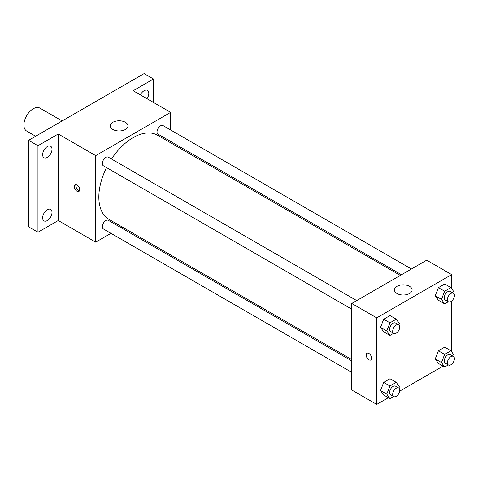 <?xml version="1.0" encoding="UTF-8"?>
<svg xmlns="http://www.w3.org/2000/svg" width="478" height="478" viewBox="0 0 478 478"><rect width="100%" height="100%" fill="white"/><g stroke="black" fill="none" stroke-linecap="round" stroke-linejoin="round"><path stroke-width="0.72" d="M62.128 120.94L39.889 108.1A13.247 7.648 120 0 0 29.684 111.649A13.247 7.648 120 0 0 23.9 124.979A13.247 7.648 120 0 0 26.643 131.044L35.629 136.236M110.986 233.342L95.714 242.155L58.244 220.525L37.953 232.242L28.584 226.835L28.584 140.305L144.111 73.606L153.48 79.013L153.48 102.447M122.081 226.936L120.91 227.606M47.316 220.561A6.626 3.824 -60 0 1 44.006 220.89A6.626 3.824 -60 0 1 42.99 215.578A6.626 3.824 -60 0 1 47.316 209.74A6.626 3.824 -60 0 1 50.632 209.418A6.626 3.824 -60 0 1 51.642 214.724A6.626 3.824 -60 0 1 47.316 220.561M47.316 157.393A6.626 3.824 -60 0 1 44.006 157.722A6.626 3.824 -60 0 1 42.99 152.41A6.626 3.824 -60 0 1 47.316 146.579A6.626 3.824 -60 0 1 50.632 146.25A6.626 3.824 -60 0 1 51.642 151.556A6.626 3.824 -60 0 1 47.316 157.393M58.244 220.525L58.244 133.995L37.953 145.712L28.584 140.305M37.953 232.242L37.953 145.712M95.714 242.155L95.714 155.625L58.244 133.995M95.714 155.625L170.652 112.36L133.183 90.73L153.48 79.013M112.886 129.484A8.831 5.097 180 0 1 110.299 125.881A8.831 5.097 180 0 1 119.13 120.785A8.831 5.097 180 0 1 127.961 125.881A8.831 5.097 180 0 1 122.511 130.59A8.831 5.097 180 0 1 112.886 129.484M140.418 94.907A6.626 3.824 -60 0 1 144.111 90.695A6.626 3.824 -60 0 1 147.421 90.366A6.626 3.824 -60 0 1 146.991 98.701M106.54 167.611A48.571 28.041 120 0 0 98.838 197.085A48.571 28.041 120 0 0 108.894 219.324L351.748 359.534M400.319 275.4L157.471 135.196A48.571 28.041 120 0 0 111.505 159.013M170.652 112.36L170.652 129.992M170.652 141.458L170.652 142.803M411.415 268.995L163.016 125.583A4.965 2.868 120 0 0 159.192 126.915A4.965 2.868 120 0 0 157.023 131.91A4.965 2.868 120 0 0 158.051 134.181L401.49 274.731M351.748 360.878L108.315 220.334A4.965 2.868 120 0 0 104.485 221.667A4.965 2.868 120 0 0 102.322 226.662A4.965 2.868 120 0 0 103.35 228.932L351.748 372.344M351.748 309.176L103.35 165.764A4.965 2.868 -60 0 1 103.35 160.034A4.965 2.868 -60 0 1 108.315 157.166L356.708 300.578M79.712 189.652A3.866 2.229 60 0 1 78.912 191.421A3.866 2.229 60 0 1 75.046 189.192A3.866 2.229 60 0 1 75.046 184.729A3.866 2.229 60 0 1 78.028 185.763A3.866 2.229 60 0 1 79.712 189.652M79.533 190.674A3.866 2.229 60 0 1 76.623 188.284A3.866 2.229 60 0 1 76.002 184.562M388.339 397.69L376.724 404.394L351.748 389.976L351.748 303.446L426.681 260.181L451.662 274.605L451.662 288.616M443.046 366.106L399.638 391.165M438.392 300.256L435.237 295.768L438.392 287.637L444.701 283.992L438.392 287.637L435.237 295.768L438.392 300.256L444.636 303.859L441.481 299.371L444.636 291.239L450.945 287.601L454.1 292.088L453.598 293.373M383.685 395.007L380.536 390.514L383.685 382.388L389.994 378.743L383.685 382.388L380.536 390.514L383.685 395.007L389.934 398.61L386.78 394.123L389.934 385.991L396.244 382.346L399.399 386.833L398.897 388.124M451.662 301.056L451.662 351.784M376.724 404.394L376.724 317.864L451.662 274.605M438.392 363.423L435.237 358.936L438.392 350.804L444.701 347.159L438.392 350.804L435.237 358.936L438.392 363.423L444.636 367.026L441.481 362.539L444.636 354.407L450.945 350.768L454.1 355.256L453.598 356.54M383.685 331.84L380.536 327.352L383.685 319.22L389.994 315.576L383.685 319.22L380.536 327.352L383.685 331.84L389.934 335.442L386.78 330.955L389.934 322.823L396.244 319.185L399.399 323.672L398.897 324.956M376.724 317.864L351.748 303.446M397.021 293.528A8.831 5.097 180 0 1 394.434 289.925A8.831 5.097 180 0 1 403.265 284.828A8.831 5.097 180 0 1 412.096 289.925A8.831 5.097 180 0 1 406.647 294.633A8.831 5.097 180 0 1 397.021 293.528M371.651 358.201A3.866 2.229 60 0 1 370.85 359.97A3.866 2.229 60 0 1 366.99 357.741A3.866 2.229 60 0 1 366.99 353.278A3.866 2.229 60 0 1 369.966 354.312A3.866 2.229 60 0 1 371.651 358.201M370.85 359.97A3.866 2.229 60 0 1 366.99 357.741A3.866 2.229 60 0 1 366.99 353.278M393.585 333.333L389.934 335.442M398.694 324.819L395.569 323.014A4.965 2.868 120 0 0 391.745 324.347A4.965 2.868 120 0 0 389.576 329.336A4.965 2.868 120 0 0 390.604 331.613L393.729 333.411A4.965 2.868 120 0 0 398.694 330.549A4.965 2.868 120 0 0 398.694 324.819A4.965 2.868 120 0 0 394.864 326.145A4.965 2.868 120 0 0 392.701 331.14A4.965 2.868 120 0 0 393.729 333.411M386.78 330.955L380.536 327.352M389.934 322.823L383.685 319.22M396.244 319.185L389.994 315.576M448.292 301.749L444.636 303.859M453.395 293.235L450.27 291.431A4.965 2.868 120 0 0 446.446 292.763A4.965 2.868 120 0 0 444.283 297.758A4.965 2.868 120 0 0 445.311 300.029L448.43 301.833A4.965 2.868 120 0 0 453.395 298.965A4.965 2.868 120 0 0 453.395 293.235A4.965 2.868 120 0 0 449.571 294.562A4.965 2.868 120 0 0 447.402 299.557A4.965 2.868 120 0 0 448.43 301.833M441.481 299.371L435.237 295.768M444.636 291.239L438.392 287.637M450.945 287.601L444.701 283.992M393.585 396.501L389.934 398.61M398.694 387.981L395.569 386.182A4.965 2.868 120 0 0 391.745 387.509A4.965 2.868 120 0 0 389.576 392.504A4.965 2.868 120 0 0 390.604 394.78L393.729 396.579A4.965 2.868 120 0 0 398.694 393.717A4.965 2.868 120 0 0 398.694 387.981A4.965 2.868 120 0 0 394.864 389.313A4.965 2.868 120 0 0 392.701 394.308A4.965 2.868 120 0 0 393.729 396.579M386.78 394.123L380.536 390.514M389.934 385.991L383.685 382.388M396.244 382.346L389.994 378.743M448.292 364.917L444.636 367.026M453.395 356.403L450.27 354.598A4.965 2.868 120 0 0 446.446 355.925A4.965 2.868 120 0 0 444.283 360.92A4.965 2.868 120 0 0 445.311 363.196L448.43 364.995A4.965 2.868 120 0 0 453.395 362.133A4.965 2.868 120 0 0 453.395 356.403A4.965 2.868 120 0 0 449.571 357.729A4.965 2.868 120 0 0 447.402 362.724A4.965 2.868 120 0 0 448.43 364.995M441.481 362.539L435.237 358.936M444.636 354.407L438.392 350.804M450.945 350.768L444.701 347.159"/></g></svg>

